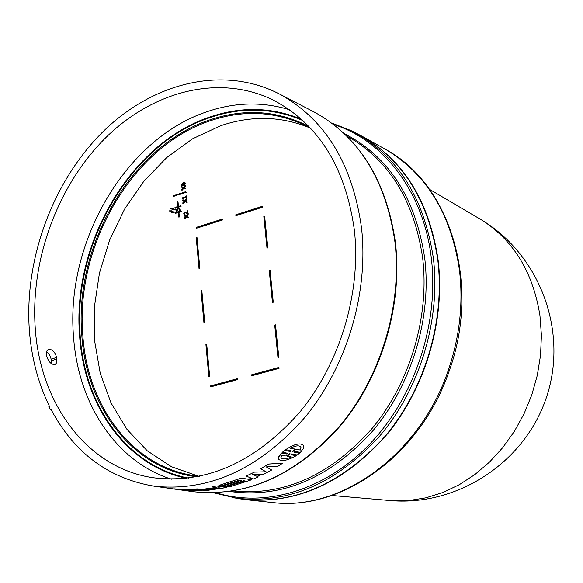 <?xml version="1.0" encoding="UTF-8"?>
<svg xmlns="http://www.w3.org/2000/svg" width="583" height="583" viewBox="0 0 583 583"><rect width="100%" height="100%" fill="white"/><g stroke="black" fill="none" stroke-linecap="round" stroke-linejoin="round"><path stroke-width="0.87" d="M387.724 500.338L408.916 500.549L425.976 497.816L442.869 492.518L459.295 484.713L474.941 474.518L489.516 462.086L502.728 447.642L514.323 431.435L524.066 413.762L531.776 394.953L537.3 375.365L540.536 355.368L541.425 335.349L539.96 315.673C533.073 272.334 513.63 240.436 481.624 219.973L477.929 217.794M355.426 132.742L363.77 137.173C404.835 161.936 429.62 202.906 438.117 260.084C445.346 319.229 426.246 385.72 388.416 432.754C346.892 480.858 300.077 503.246 247.964 499.901L238.6 498.669M233.411 497.802C286.698 504.995 335.487 484.386 379.781 435.96C420.044 388.526 440.843 319.44 433.366 258.145C423.95 196.478 396.389 153.912 350.689 130.446L355.251 132.662C400.856 156.069 428.367 198.504 437.782 259.945C445.259 321.022 424.555 389.83 384.408 437.075C340.246 485.304 291.58 505.825 238.403 498.64L213.721 492.854M29.245 328.644C24.61 256.994 53.782 179.535 104.189 130.519C154.612 81.766 224.222 65.252 279.738 94.154C325.227 119.333 352.482 163.859 361.511 227.727C368.799 292.367 347.184 365.534 305.645 416.539C260.011 468.652 209.647 491.899 154.553 486.266C108.795 478.701 74.296 453.108 51.056 409.492L50.298 409.616L48.834 406.723L49.511 406.46C37.953 382.871 31.198 356.934 29.245 328.644M278.084 458.53L281.48 453.006L286.945 454.026L288.009 453.304L282.325 452.284L284.621 450.411L290.298 451.482L291.026 450.746M282.325 452.284L284.621 450.448M51.639 363.828L51.515 360.753L56.886 358.953L56.813 362.684L54.94 364.608C51.282 364.615 48.586 361.948 46.866 356.599L46.56 355.069C46.086 351.666 46.975 349.734 49.249 349.275C52.754 349.705 55.203 352.431 56.587 357.43L51.224 359.237L49.57 354.901L46.669 351.556M56.886 358.953L56.587 357.43M248.329 479.226L251.477 478.249M256.979 476.347L262.241 474.314M354.347 229.906C361.343 292.513 340.122 363.347 299.618 412.356C255.092 462.414 206.222 484.203 153.001 477.725C86.976 468.04 39.644 403.327 35.155 326.844C30.673 258.458 58.278 184.454 106.142 137.289C154.036 90.372 220.228 73.837 273.522 100.218C318.551 124.048 345.493 167.277 354.347 229.906M289.416 109.713C262.131 101.406 234.381 102.171 206.149 112.009C125.134 139.308 65.413 242.71 73.524 336.515C77.984 403.487 115.908 461.707 171.453 479.197M309.93 127.91C281.057 116.017 251.222 115.325 220.418 125.826L192.528 138.827L166.702 157.578L143.797 181.328L124.565 209.166L109.619 240.123L99.438 273.136L94.366 307.088L94.614 340.829L100.218 373.207L111.076 403.064L126.912 429.285L147.251 450.819L171.468 466.735L198.716 476.253M429.518 189.337L481.624 219.973C539.763 255.07 568.01 330.474 547.036 395.544C526.42 460.708 459.732 505.789 391.995 500.71L331.771 495.484M252.548 474.336L258.24 476.909L253.416 479.029L246.179 476.092L254.45 472.135L266.132 471.829L260.696 468.776L268.537 464.097L282.864 463.099L278.069 466.196L266.278 466.917L271.671 470.015L263.654 474.307L252.475 474.336L258.24 476.909M246.179 476.092L254.45 472.099L266.074 471.8M260.696 468.776L268.53 464.061L282.864 463.099M266.329 466.917L271.671 470.015M166.869 488L175.643 489.232M164.625 487.68L177.013 489.458L173.887 488.838L195.014 490.573M181.182 489.297L195.596 490.66L186.866 489.414L190.911 489.29L201.426 490.828L193.359 490.879L177.553 489.538M180.854 489.603L182.858 490.201M218.88 485.435L241.333 478.126L251.608 479.78L229.265 486.98L226.831 486.623L245.173 480.975L243.672 480.742L225.315 486.397L222.866 486.033L241.245 480.363L239.73 480.13L221.336 485.799L218.88 485.435L241.333 478.162L251.608 479.78M226.831 486.623L245.108 480.968M222.866 486.033L241.18 480.356M281.48 453.006L286.945 453.982L287.966 453.297M284.621 450.411L290.298 451.439M290.298 451.482L291.128 450.688L285.67 449.661C294.546 443.845 300.551 442.468 303.677 445.507L303.794 446.09M294.021 452.116L299.575 453.129L297.301 454.98L291.697 453.968L290.866 454.725L296.251 455.695C287.266 460.723 281.246 461.838 278.193 459.032L278.689 456.394L281.48 453.042M290.895 454.696L296.251 455.695M201.623 489.458L216.395 487.432L212.394 486.805L216.446 485.967L226.838 487.505L206.069 490.58L193.141 489.188L197.2 488.911L201.623 489.458L216.293 487.417M51.515 360.753L51.224 359.237M190.911 489.29L201.426 490.828M186.866 489.414L190.918 489.326M173.894 488.867L181.189 489.334M285.677 449.697C294.553 443.889 300.551 442.504 303.677 445.55L303.211 448.677L300.405 452.386L295.034 451.402L293.978 452.146L299.575 453.166M216.446 485.967L226.845 487.541M212.394 486.841L216.446 485.996M201.631 489.494L200.924 489.45M197.2 488.911L200.924 489.487M193.148 489.224L197.2 488.948M50.298 409.616L51.217 409.805M287.361 456.256L291.573 457.006C285.932 459.353 282.412 459.593 281.013 457.728L281.625 455.236L285.874 455.993L289.671 453.603L287.361 456.256L289.999 453.661M294.626 449.012L290.4 448.24C295.967 445.47 299.473 445.12 300.908 447.205L300.296 450.061L296.106 449.289L292.323 451.847L294.619 448.976L290.451 448.21M204.669 490.15L203.139 489.931L218.851 487.796L220.374 488.015L204.669 490.15L220.272 488M280.919 457.327L281.006 457.691C282.347 459.528 285.779 459.331 291.311 457.087M300.296 450.061L301.003 447.613M296.106 449.289L292.323 451.81M296.106 449.253L300.296 450.018M202.797 490.033L204.669 490.114M206.717 344.327L205.916 344.553L208.816 376.516L209.625 376.297L206.717 344.327M197.018 237.616L196.231 237.864L199.051 268.931L199.845 268.69L197.018 237.616M222.546 219.951L222.458 219.019L196.092 227.421L196.172 228.347L222.546 219.951M270.053 270.162L269.229 270.41L272.436 302.468L273.267 302.227L270.053 270.162M203.904 322.341L204.699 322.108L201.835 290.589L201.04 290.83L203.904 322.341M237.551 378.615L210.499 385.939L210.587 386.908L237.645 379.591L237.551 378.615M278.944 367.414L251.237 374.913L251.331 375.889L279.038 368.398L278.944 367.414M235.802 214.77L235.889 215.703L262.889 207.111L262.795 206.171L235.802 214.77L236.253 215.586M264.646 216.278L263.829 216.533L266.992 248.132L267.816 247.877L264.646 216.278M275.533 324.833L274.702 325.066L277.96 357.598L278.798 357.372L275.533 324.833M187.281 213.808L188.236 213.779L184.775 212.547L184.199 213.546L184.636 214.566L184.082 214.748L185.037 214.712L184.702 213.079L185.671 212.657M187.311 212.999L185.634 211.964M188.236 213.779L187.58 210.798L187.835 213.633M185.962 198.118L186.757 198.133L185.962 198.118L185.882 197.28L183.281 198.14L182.996 199.087L183.754 199.116L183.674 198.286L185.911 197.557M182.996 199.087L182.37 198.315L182.843 198.453M186.757 198.133L186.152 195.75L186.356 197.987M185.999 189.009L185.547 188.2L185.999 189.009M185.605 188.856L183.528 188.047L181.721 190.094L182.115 190.247L183.922 188.2M181.86 187.354L183.077 187.813L181.86 187.354M183.441 187.34L181.4 186.553L183.441 187.347L185.277 185.263L185.678 185.416L185.737 186.108L185.343 185.955L183.893 187.58L185.547 188.2M184.294 187.733L185.737 186.108M171.446 211.891L171.686 212.496L171.847 212.037L174.208 212.839L174.018 212.081L173.807 212.693L171.847 212.037M172.058 211.418L171.817 210.82L171.657 211.279L174.018 212.081M178.42 206.324L178.034 202.017L177.123 202.039L177.523 206.615L174.958 207.453L175.41 208.211L177.429 207.548M180.621 205.602L180.672 206.214L178.136 207.045L181.138 211.41L178.558 212.248L178.966 216.84L178.449 217.007L179.36 216.985L178.959 212.394L181.532 211.556L178.536 207.191L181.073 206.36L181.014 205.755L178.041 206.448L177.633 201.871M178.449 217.007L178.041 212.416L175.468 213.254L178.063 212.686M181.568 193.95L181.116 193.192L181.568 193.95L177.815 194.911L177.764 194.299L181.116 193.192M186.225 192.412L185.773 191.654L186.225 192.412L182.464 193.374L182.406 192.762L185.773 191.654M176.926 195.487L176.474 194.722L176.926 195.487L173.18 196.435L173.129 195.83L176.474 194.722M173.005 208.656L172.765 208.065L172.604 208.525L175.374 209.465L175.162 210.077L172.794 209.282L172.634 209.742L170.294 208.087L172.765 208.065M181.962 185.831L183.718 185.78L185.605 183.645L184.811 182.654M185.03 201.026L186.684 201.652L187.143 202.461L187.085 201.805L185.43 201.179L186.881 199.554L186.815 198.854L186.422 198.708L186.487 199.401L185.03 201.026L185.43 201.179M186.742 202.316L184.665 201.492L182.851 203.54L183.251 203.686L185.059 201.645M184.585 200.778L182.537 199.984L184.578 200.785L186.422 198.708M186.48 216.315L188.134 216.956L188.593 217.765L188.535 217.102L186.873 216.461L188.331 214.843L187.864 213.99L187.93 214.697L186.48 216.315L186.873 216.461M188.192 217.619L186.108 216.781L184.294 218.829L184.687 218.975L186.494 216.934M186.028 216.06L183.973 215.251L186.021 216.074L187.864 213.99M205.916 344.553L206.316 344.662L209.202 376.414M206.739 344.546L206.316 344.662M196.231 237.864L196.631 238.01L199.43 268.814M197.039 237.879L196.631 238.01M222.487 219.281L196.092 227.421M196.486 227.567L196.551 228.23M269.229 270.41L269.616 270.541L272.8 302.358M270.075 270.403L269.616 270.541M201.04 290.83L201.441 290.953L204.276 322.224M201.856 290.83L201.441 290.953M210.966 386.799L210.499 385.939M237.572 378.819L210.9 386.041M251.703 375.787L251.237 374.913M278.966 367.618L251.63 375.015M262.816 206.433L236.188 214.916M263.829 216.533L264.216 216.687L267.357 248.023M264.675 216.541L264.216 216.687M274.702 325.066L275.089 325.19L278.324 357.496M275.555 325.059L275.089 325.19M184.381 214.158L184.775 214.304M184.636 214.537L185.03 214.682M184.636 214.566L185.037 214.712M184.082 214.748L183.74 213.648L184.687 211.928L186.611 212.46M186.21 212.314L187.332 213.203L187.128 210.944L187.58 210.798M183.281 198.14L183.674 198.286M183.353 198.971L183.754 199.116M182.37 198.315L182.333 197.841L185.831 196.69L186.152 195.75M181.721 190.094L181.656 189.402L183.077 187.813M181.459 187.201L181.4 186.553M185.277 185.263L185.343 185.955M174.208 212.839L173.807 212.693M171.285 212.35L169.347 210.842L171.817 210.82M180.672 206.214L181.073 206.36M178.136 207.045L178.536 207.191M181.138 211.41L181.532 211.556M178.558 212.248L178.959 212.394M178.966 216.84L179.36 216.985M175.468 213.254L177.538 207.235L175.009 208.065M181.175 193.804L177.815 194.911M185.831 192.266L182.464 193.374M176.525 195.334L173.18 196.435M174.973 209.319L175.162 210.077M174.762 209.931L172.794 209.282M172.393 209.137L172.233 209.596M185.205 183.492L183.317 185.627L181.743 185.773L181.167 184.833L183.055 182.705L184.629 182.559L185.605 183.645M186.881 199.554L186.487 199.401M186.684 201.652L187.085 201.805M182.851 203.54L182.792 202.84L184.213 201.252L182.596 200.639L182.537 199.984M188.331 214.843L187.93 214.697M188.134 216.956L188.535 217.102M184.294 218.829L184.228 218.129L185.656 216.541L184.031 215.914L183.973 215.251M180.183 211.09L176.306 212.35L177.895 207.752L180.183 211.09M184.417 184.461L184.775 183.638L184.308 183.098L181.94 183.885L181.597 184.694L182.064 185.234L184.417 184.461M178.194 208.189L176.817 212.183M184.629 183.244L182.333 184.046L182.144 185.241M383.366 148.148L386.361 149.824C426.632 174.106 450.98 214.07 459.397 269.718C463.434 303.189 459.747 336.675 448.327 370.176C420.328 453.909 342.053 510.759 273.711 502.677L270.301 502.313M333.607 124.449C383.993 140.525 423.622 192.288 431.296 257.897C439.188 322.428 415.395 395.398 371.058 442.686C326.611 489.917 265.899 508.187 216.009 492.788M344.371 133.66C388.846 156.543 415.628 198.031 424.715 258.109C431.923 317.779 411.671 384.999 372.515 431.201C329.439 478.366 281.975 498.48 230.117 491.52M233.491 491.01C284.606 495.958 330.94 474.956 372.493 428.017C410.315 382.091 429.671 316.321 422.639 257.861C414.068 200.18 388.795 159.567 346.819 136.028M313.093 111.448L314.543 112.206C359.135 136.881 385.931 180.162 394.946 242.025C402.27 304.625 381.406 375.306 340.989 424.548C296.587 474.861 247.381 497.255 193.374 491.724L191.756 491.498M302.883 120.557C272.786 107.622 241.595 106.711 209.312 117.817C130.439 144.212 72.212 244.875 80.192 336.165C84.797 406.635 128.049 466.633 188.717 478.162M301.469 119.275C271.7 106.966 240.925 106.281 209.151 117.234C130.038 143.724 71.636 244.692 79.638 336.267C84.229 406.278 126.781 466.065 186.822 478.381M193.49 475.531L199.597 476.347L193.49 475.531C131.962 466.13 87.435 406.285 82.83 335.451C74.952 245.742 132.232 146.799 209.72 120.958C242.892 109.604 274.739 111.105 305.252 125.469L310.703 128.34L305.252 125.469M197.12 476.836C133.31 469.424 86.503 408.319 81.831 335.517C73.932 245.421 131.445 146.049 209.268 120.069C244.109 108.168 277.348 110.311 308.968 126.504M184.775 212.547L185.175 212.693M184.308 212.926L184.702 213.079M184.199 213.546L184.6 213.691M183.317 185.627L183.718 185.78M181.94 183.885L182.333 184.046M363.77 137.173L386.361 149.824C450.695 184.877 480.735 283.994 449.369 370.475C421.531 453.763 343.212 510.788 273.711 502.677L247.964 499.901M279.738 94.154L314.543 112.206C359.441 137.1 386.398 180.497 395.405 242.404C402.744 304.96 381.923 375.445 341.507 424.606C297.111 474.875 247.731 497.248 193.374 491.724L181.43 490.048M350.689 130.446L331.778 123.071M175.607 489.224L154.553 486.266M179.185 489.764L176.824 489.436M185.562 211.935L185.962 212.081M181.743 185.773L182.144 185.926M184.629 182.559L185.03 182.712"/></g></svg>
